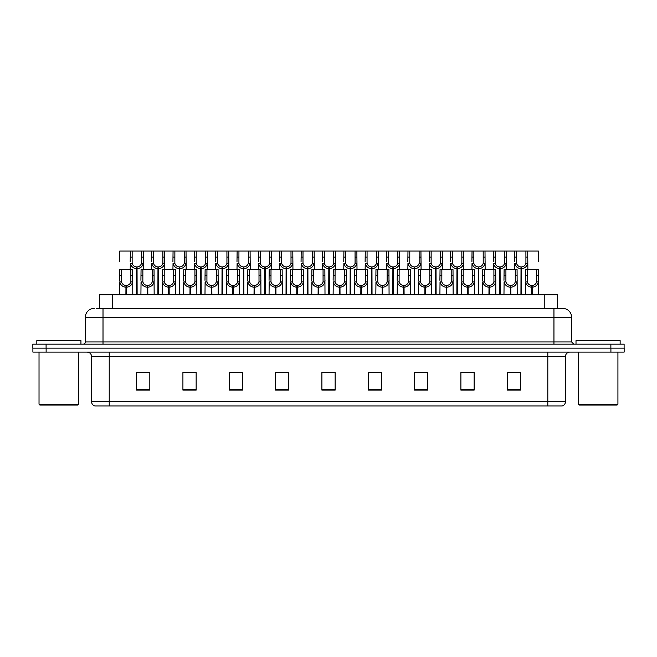 <?xml version="1.0" encoding="UTF-8"?>
<svg xmlns="http://www.w3.org/2000/svg" width="657" height="657" viewBox="0 0 657 657"><rect width="100%" height="100%" fill="white"/><g stroke="black" fill="none" stroke-linecap="round" stroke-linejoin="round"><path stroke-width="0.99" d="M99.486 308.42L99.486 294.747L557.473 294.747L557.473 308.42M565.463 401.698C565.34 403.817 564.281 405.229 562.285 405.936L547.815 405.936L547.815 401.698L565.463 401.698L565.463 356.521A4.41 4.41 0 0 1 569.882 352.103M547.815 405.936L94.756 405.936A4.41 4.41 0 0 1 91.578 401.698L91.578 356.521C91.315 353.836 89.845 352.366 87.167 352.103M610.911 352.103L624.15 352.103L624.15 348.136L32.85 348.136L32.85 344.161L46.089 344.161L46.089 348.136L610.911 348.136L610.911 352.103L32.891 352.103L32.891 348.136M520.459 390.094L520.459 372.445L507.22 372.445L507.22 390.094L520.459 390.094M474.132 390.094L474.132 372.445L460.894 372.445L460.894 390.094L474.132 390.094M427.797 390.094L427.797 372.445L414.567 372.445L414.567 390.094L427.797 390.094M381.471 390.094L381.471 372.445L368.232 372.445L368.232 390.094L381.471 390.094M149.821 390.094L149.821 372.445L136.582 372.445L136.582 390.094L149.821 390.094M196.147 390.094L196.147 372.445L182.917 372.445L182.917 390.094L196.147 390.094M242.482 390.094L242.482 372.445L229.244 372.445L229.244 390.094L242.482 390.094M288.809 390.094L288.809 372.445L275.57 372.445L275.57 390.094L288.809 390.094M335.144 390.094L335.144 372.445L321.905 372.445L321.905 390.094L335.144 390.094M624.15 352.103L624.15 348.136M421.86 372.535L417.77 372.445M464.565 372.445L471.184 372.535M517.93 372.445L513.897 372.445M507.278 372.445L520.459 372.535M283.011 372.535L278.987 372.445M240.298 372.535L236.274 372.445M229.654 372.445L242.482 372.535M186.941 372.535L193.56 372.535M144.228 372.445L140.138 372.445M379.146 372.445L375.057 372.445M368.437 372.535L381.471 372.535M325.724 372.535L332.343 372.535M288.809 372.535L275.57 372.535M149.821 372.535L136.582 372.535M427.797 372.535L414.567 372.535M96.53 308.42L560.626 308.42M96.333 308.42L103.009 308.42L103.009 317.249L85.361 317.249L85.361 341.96A2.209 2.209 0 0 1 83.152 344.161M94.181 308.42A8.828 8.828 0 0 0 85.361 317.249M562.778 308.42A8.828 8.828 0 0 1 571.598 317.249L553.95 317.249L553.95 308.42L562.638 308.42M571.598 317.249L571.598 341.96L573.807 344.161M624.109 344.161L624.109 348.136L624.109 344.161L46.089 344.161M136.541 294.747L136.623 266.947C134.357 266.717 132.862 265.518 132.139 263.358L132.164 251.064L143.316 251.064L143.448 269.592M136.541 268.713C133.256 268.343 131.186 266.553 130.332 263.358L130.209 269.592M130.209 261.773L130.349 251.064L132.164 251.064M137.042 294.747L137.042 266.947C139.309 266.717 140.803 265.518 141.518 263.358L141.501 251.064M137.042 266.947L137.124 294.747M136.623 266.947L136.623 294.747M143.448 261.773L143.333 263.358C142.479 266.553 140.409 268.343 137.124 268.713M130.349 251.064L119.697 251.064L119.566 261.773M125.898 294.747L125.972 285.483C123.705 285.245 122.218 284.046 121.496 281.886L121.52 269.592L132.665 269.592L132.804 294.747M125.898 287.24C122.604 286.871 120.535 285.089 119.689 281.886L119.566 294.747M119.566 280.309L119.697 269.592L121.52 269.592M126.399 294.747L126.399 285.483C128.665 285.245 130.152 284.046 130.874 281.886L130.85 269.592M126.399 285.483L126.473 294.747M125.972 285.483L125.972 294.747M132.804 280.309L132.681 281.886C131.835 285.089 129.766 286.871 126.473 287.24M77.855 405.057L39.913 405.057L39.026 404.17L78.741 404.17L77.855 405.057M39.026 352.103L39.026 404.17M78.741 352.103L78.741 404.17M80.942 344.161L80.942 340.638L36.825 340.638L36.825 344.161M617.046 405.057L579.096 405.057L578.217 404.17L617.925 404.17L617.046 405.057M578.217 352.103L578.217 404.17M617.925 352.103L617.925 404.17M620.134 344.161L620.134 340.638L576.008 340.638L576.008 344.161M157.902 294.747L157.976 266.947C155.709 266.717 154.214 265.518 153.5 263.358L153.516 251.064L164.669 251.064L164.808 269.592M157.902 268.713C154.609 268.343 152.539 266.553 151.685 263.358L151.57 269.592M151.57 261.773L151.701 251.064L153.516 251.064M158.403 294.747L158.403 266.947C160.661 266.717 162.156 265.518 162.879 263.358L162.854 251.064M158.403 266.947L158.477 294.747M157.976 266.947L157.976 294.747M164.808 261.773L164.685 263.358C163.839 266.553 161.762 268.343 158.477 268.713M179.254 294.747L179.328 266.947C177.07 266.717 175.575 265.518 174.852 263.358L174.877 251.064L186.03 251.064L186.161 269.592M179.254 268.713C175.969 268.343 173.891 266.553 173.046 263.358L172.922 269.592M172.922 261.773L173.062 251.064L174.877 251.064M179.755 294.747L179.755 266.947C182.022 266.717 183.517 265.518 184.231 263.358L184.215 251.064M179.755 266.947L179.829 294.747M179.328 266.947L179.328 294.747M186.161 261.773L186.038 263.358C185.192 266.553 183.122 268.343 179.829 268.713M200.607 294.747L200.689 266.947C198.422 266.717 196.928 265.518 196.213 263.358L196.229 251.064L207.382 251.064L207.522 269.592M200.607 268.713C197.322 268.343 195.252 266.553 194.398 263.358L194.283 269.592M194.283 261.773L194.415 251.064L196.229 251.064M201.108 294.747L201.108 266.947C203.374 266.717 204.869 265.518 205.592 263.358L205.567 251.064M201.108 266.947L201.19 294.747M200.689 266.947L200.689 294.747M207.522 261.773L207.398 263.358C206.544 266.553 204.475 268.343 201.19 268.713M221.967 294.747L222.041 266.947C219.775 266.717 218.288 265.518 217.566 263.358L217.59 251.064L228.735 251.064L228.874 269.592M221.967 268.713C218.674 268.343 216.605 266.553 215.759 263.358L215.636 269.592M215.636 261.773L215.775 251.064L217.59 251.064M222.468 294.747L222.468 266.947C224.735 266.717 226.222 265.518 226.944 263.358L226.92 251.064M222.468 266.947L222.542 294.747M222.041 266.947L222.041 294.747M228.874 261.773L228.751 263.358C227.905 266.553 225.836 268.343 222.542 268.713M143.316 251.064L151.701 251.064M164.669 251.064L173.062 251.064M186.03 251.064L194.415 251.064M207.382 251.064L215.775 251.064M147.25 294.747L147.332 285.483C145.066 285.245 143.571 284.046 142.848 281.886L142.873 269.592L154.025 269.592L154.157 294.747M147.25 287.24C143.965 286.871 141.896 285.089 141.041 281.886L140.918 294.747M140.918 280.309L141.058 269.592L142.873 269.592M147.751 294.747L147.751 285.483C150.018 285.245 151.512 284.046 152.227 281.886L152.21 269.592M147.751 285.483L147.825 294.747M147.332 285.483L147.332 294.747M154.157 280.309L154.042 281.886C153.188 285.089 151.118 286.871 147.825 287.24M168.611 294.747L168.685 285.483C166.418 285.245 164.923 284.046 164.209 281.886L164.225 269.592L175.378 269.592L175.518 294.747M168.611 287.24C165.318 286.871 163.248 285.089 162.394 281.886L162.279 294.747M162.279 280.309L162.41 269.592L164.225 269.592M169.112 294.747L169.112 285.483C171.37 285.245 172.865 284.046 173.588 281.886L173.563 269.592M169.112 285.483L169.186 294.747M168.685 285.483L168.685 294.747M175.518 280.309L175.394 281.886C174.54 285.089 172.471 286.871 169.186 287.24M189.963 294.747L190.037 285.483C187.779 285.245 186.284 284.046 185.561 281.886L185.586 269.592L196.739 269.592L196.87 294.747M189.963 287.24C186.67 286.871 184.601 285.089 183.755 281.886L183.632 294.747M183.632 280.309L183.771 269.592L185.586 269.592M190.464 294.747L190.464 285.483C192.731 285.245 194.217 284.046 194.94 281.886L194.924 269.592M190.464 285.483L190.538 294.747M190.037 285.483L190.037 294.747M196.87 280.309L196.747 281.886C195.901 285.089 193.831 286.871 190.538 287.24M211.316 294.747L211.398 285.483C209.131 285.245 207.637 284.046 206.922 281.886L206.939 269.592L218.091 269.592L218.223 294.747M211.316 287.24C208.031 286.871 205.961 285.089 205.107 281.886L204.992 294.747M204.992 280.309L205.124 269.592L206.939 269.592M211.817 294.747L211.817 285.483C214.083 285.245 215.578 284.046 216.293 281.886L216.276 269.592M211.817 285.483L211.899 294.747M211.398 285.483L211.398 294.747M218.223 280.309L218.108 281.886C217.253 285.089 215.184 286.871 211.899 287.24M232.677 294.747L232.75 285.483C230.484 285.245 228.997 284.046 228.275 281.886L228.299 269.592L239.444 269.592L239.583 294.747M232.677 287.24C229.383 286.871 227.314 285.089 226.468 281.886L226.345 294.747M226.345 280.309L226.476 269.592L228.299 269.592M233.178 294.747L233.178 285.483C235.444 285.245 236.931 284.046 237.653 281.886L237.629 269.592M233.178 285.483L233.251 294.747M232.75 285.483L232.75 294.747M239.583 280.309L239.46 281.886C238.614 285.089 236.545 286.871 233.251 287.24M254.029 294.747L254.111 285.483C251.845 285.245 250.35 284.046 249.627 281.886L249.652 269.592L260.804 269.592L260.936 294.747M254.029 287.24C250.744 286.871 248.675 285.089 247.82 281.886L247.697 294.747M247.697 280.309L247.837 269.592L249.652 269.592M254.53 294.747L254.53 285.483C256.797 285.245 258.291 284.046 259.006 281.886L258.989 269.592M254.53 285.483L254.612 294.747M254.111 285.483L254.111 294.747M260.936 280.309L260.821 281.886C259.967 285.089 257.897 286.871 254.612 287.24M275.39 294.747L275.464 285.483C273.197 285.245 271.702 284.046 270.988 281.886L271.004 269.592L282.157 269.592L282.296 294.747M275.39 287.24C272.097 286.871 270.027 285.089 269.173 281.886L269.058 294.747M269.058 280.309L269.189 269.592L271.004 269.592M275.891 294.747L275.891 285.483C278.149 285.245 279.644 284.046 280.367 281.886L280.342 269.592M275.891 285.483L275.965 294.747M275.464 285.483L275.464 294.747M282.296 280.309L282.173 281.886C281.319 285.089 279.25 286.871 275.965 287.24M296.742 294.747L296.816 285.483C294.558 285.245 293.063 284.046 292.34 281.886L292.365 269.592L303.518 269.592L303.649 294.747M296.742 287.24C293.449 286.871 291.38 285.089 290.534 281.886L290.41 294.747M290.41 280.309L290.55 269.592L292.365 269.592M297.243 294.747L297.243 285.483C299.51 285.245 300.996 284.046 301.719 281.886L301.703 269.592M297.243 285.483L297.317 294.747M296.816 285.483L296.816 294.747M303.649 280.309L303.526 281.886C302.68 285.089 300.61 286.871 297.317 287.24M318.095 294.747L318.177 285.483C315.91 285.245 314.416 284.046 313.701 281.886L313.718 269.592L324.87 269.592L325.001 294.747M318.095 287.24C314.81 286.871 312.74 285.089 311.886 281.886L311.771 294.747M311.771 280.309L311.903 269.592L313.718 269.592M318.596 294.747L318.596 285.483C320.862 285.245 322.357 284.046 323.072 281.886L323.055 269.592M318.596 285.483L318.678 294.747M318.177 285.483L318.177 294.747M325.001 280.309L324.887 281.886C324.032 285.089 321.963 286.871 318.678 287.24M339.455 294.747L339.529 285.483C337.263 285.245 335.776 284.046 335.054 281.886L335.078 269.592L346.223 269.592L346.362 294.747M339.455 287.24C336.162 286.871 334.093 285.089 333.247 281.886L333.124 294.747M333.124 280.309L333.263 269.592L335.078 269.592M339.956 294.747L339.956 285.483C342.223 285.245 343.71 284.046 344.432 281.886L344.408 269.592M339.956 285.483L340.03 294.747M339.529 285.483L339.529 294.747M346.362 280.309L346.239 281.886C345.393 285.089 343.324 286.871 340.03 287.24M360.808 294.747L360.89 285.483C358.623 285.245 357.129 284.046 356.406 281.886L356.431 269.592L367.583 269.592L367.715 294.747M360.808 287.24C357.523 286.871 355.453 285.089 354.599 281.886L354.476 294.747M354.476 280.309L354.616 269.592L356.431 269.592M361.309 294.747L361.309 285.483C363.576 285.245 365.07 284.046 365.785 281.886L365.768 269.592M361.309 285.483L361.391 294.747M360.89 285.483L360.89 294.747M367.715 280.309L367.6 281.886C366.746 285.089 364.676 286.871 361.391 287.24M382.169 294.747L382.243 285.483C379.976 285.245 378.481 284.046 377.767 281.886L377.783 269.592L388.936 269.592L389.075 294.747M382.169 287.24C378.875 286.871 376.806 285.089 375.952 281.886L375.837 294.747M375.837 280.309L375.968 269.592L377.783 269.592M382.67 294.747L382.67 285.483C384.928 285.245 386.423 284.046 387.145 281.886L387.121 269.592M382.67 285.483L382.744 294.747M382.243 285.483L382.243 294.747M389.075 280.309L388.952 281.886C388.098 285.089 386.029 286.871 382.744 287.24M403.521 294.747L403.595 285.483C401.337 285.245 399.842 284.046 399.119 281.886L399.144 269.592L410.297 269.592L410.428 294.747M403.521 287.24C400.236 286.871 398.158 285.089 397.313 281.886L397.189 294.747M397.189 280.309L397.329 269.592L399.144 269.592M404.022 294.747L404.022 285.483C406.289 285.245 407.783 284.046 408.498 281.886L408.482 269.592M404.022 285.483L404.096 294.747M403.595 285.483L403.595 294.747M410.428 280.309L410.305 281.886C409.459 285.089 407.389 286.871 404.096 287.24M424.874 294.747L424.956 285.483C422.689 285.245 421.194 284.046 420.48 281.886L420.496 269.592L431.649 269.592L431.78 294.747M424.874 287.24C421.589 286.871 419.519 285.089 418.665 281.886L418.55 294.747M418.55 280.309L418.681 269.592L420.496 269.592M425.375 294.747L425.375 285.483C427.641 285.245 429.136 284.046 429.85 281.886L429.834 269.592M425.375 285.483L425.457 294.747M424.956 285.483L424.956 294.747M431.78 280.309L431.665 281.886C430.811 285.089 428.742 286.871 425.457 287.24M446.234 294.747L446.308 285.483C444.042 285.245 442.555 284.046 441.833 281.886L441.857 269.592L453.002 269.592L453.141 294.747M446.234 287.24C442.941 286.871 440.872 285.089 440.026 281.886L439.903 294.747M439.903 280.309L440.042 269.592L441.857 269.592M446.735 294.747L446.735 285.483C449.002 285.245 450.488 284.046 451.211 281.886L451.187 269.592M446.735 285.483L446.809 294.747M446.308 285.483L446.308 294.747M453.141 280.309L453.018 281.886C452.172 285.089 450.102 286.871 446.809 287.24M467.587 294.747L467.669 285.483C465.402 285.245 463.908 284.046 463.185 281.886L463.21 269.592L474.362 269.592L474.494 294.747M467.587 287.24C464.302 286.871 462.232 285.089 461.378 281.886L461.255 294.747M461.255 280.309L461.395 269.592L463.21 269.592M468.088 294.747L468.088 285.483C470.355 285.245 471.849 284.046 472.564 281.886L472.547 269.592M468.088 285.483L468.17 294.747M467.669 285.483L467.669 294.747M474.494 280.309L474.379 281.886C473.525 285.089 471.455 286.871 468.17 287.24M488.948 294.747L489.022 285.483C486.755 285.245 485.26 284.046 484.546 281.886L484.562 269.592L495.715 269.592L495.854 294.747M488.948 287.24C485.654 286.871 483.585 285.089 482.731 281.886L482.616 294.747M482.616 280.309L482.747 269.592L484.562 269.592M489.449 294.747L489.449 285.483C491.707 285.245 493.202 284.046 493.924 281.886L493.9 269.592M489.449 285.483L489.522 294.747M489.022 285.483L489.022 294.747M495.854 280.309L495.731 281.886C494.885 285.089 492.807 286.871 489.522 287.24M510.3 294.747L510.374 285.483C508.116 285.245 506.621 284.046 505.898 281.886L505.923 269.592L517.075 269.592L517.207 294.747M510.3 287.24C507.015 286.871 504.937 285.089 504.091 281.886L503.968 294.747M503.968 280.309L504.108 269.592L505.923 269.592M510.801 294.747L510.801 285.483C513.068 285.245 514.562 284.046 515.277 281.886L515.26 269.592M510.801 285.483L510.875 294.747M510.374 285.483L510.374 294.747M517.207 280.309L517.084 281.886C516.238 285.089 514.168 286.871 510.875 287.24M531.653 294.747L531.735 285.483C529.468 285.245 527.973 284.046 527.259 281.886L527.275 269.592L538.428 269.592L538.568 294.747M531.653 287.24C528.368 286.871 526.298 285.089 525.444 281.886L525.329 294.747M525.329 280.309L525.46 269.592L527.275 269.592M532.154 294.747L532.154 285.483C534.42 285.245 535.915 284.046 536.638 281.886L536.613 269.592M532.154 285.483L532.236 294.747M531.735 285.483L531.735 294.747M538.568 280.309L538.444 281.886C537.59 285.089 535.521 286.871 532.236 287.24M243.32 294.747L243.402 266.947C241.135 266.717 239.641 265.518 238.918 263.358L238.943 251.064L250.095 251.064L250.227 269.592M243.32 268.713C240.035 268.343 237.965 266.553 237.111 263.358L236.988 269.592M236.988 261.773L237.128 251.064L238.943 251.064M243.821 294.747L243.821 266.947C246.088 266.717 247.582 265.518 248.297 263.358L248.28 251.064M243.821 266.947L243.903 294.747M243.402 266.947L243.402 294.747M250.227 261.773L250.112 263.358C249.258 266.553 247.188 268.343 243.903 268.713M264.681 294.747L264.755 266.947C262.488 266.717 260.993 265.518 260.279 263.358L260.295 251.064L271.448 251.064L271.587 269.592M264.681 268.713C261.387 268.343 259.318 266.553 258.472 263.358L258.349 269.592M258.349 261.773L258.48 251.064L260.295 251.064M265.182 294.747L265.182 266.947C267.44 266.717 268.935 265.518 269.657 263.358L269.633 251.064M265.182 266.947L265.256 294.747M264.755 266.947L264.755 294.747M271.587 261.773L271.464 263.358C270.618 266.553 268.541 268.343 265.256 268.713M286.033 294.747L286.107 266.947C283.849 266.717 282.354 265.518 281.631 263.358L281.656 251.064L292.808 251.064L292.94 269.592M286.033 268.713C282.748 268.343 280.67 266.553 279.825 263.358L279.701 269.592M279.701 261.773L279.841 251.064L281.656 251.064M286.534 294.747L286.534 266.947C288.801 266.717 290.295 265.518 291.01 263.358L290.994 251.064M286.534 266.947L286.608 294.747M286.107 266.947L286.107 294.747M292.94 261.773L292.825 263.358C291.971 266.553 289.901 268.343 286.608 268.713M307.386 294.747L307.468 266.947C305.201 266.717 303.706 265.518 302.992 263.358L303.008 251.064L314.161 251.064L314.301 269.592M307.386 268.713C304.101 268.343 302.031 266.553 301.177 263.358L301.062 269.592M301.062 261.773L301.193 251.064L303.008 251.064M307.887 294.747L307.887 266.947C310.153 266.717 311.648 265.518 312.371 263.358L312.346 251.064M307.887 266.947L307.969 294.747M307.468 266.947L307.468 294.747M314.301 261.773L314.177 263.358C313.323 266.553 311.254 268.343 307.969 268.713M228.735 251.064L237.128 251.064M250.095 251.064L258.48 251.064M271.448 251.064L279.841 251.064M292.808 251.064L301.193 251.064M328.746 294.747L328.82 266.947C326.554 266.717 325.067 265.518 324.344 263.358L324.369 251.064L335.513 251.064L335.653 269.592M328.746 268.713C325.453 268.343 323.384 266.553 322.538 263.358L322.415 269.592M322.415 261.773L322.554 251.064L324.369 251.064M329.247 294.747L329.247 266.947C331.514 266.717 333 265.518 333.723 263.358L333.699 251.064M329.247 266.947L329.321 294.747M328.82 266.947L328.82 294.747M335.653 261.773L335.53 263.358C334.684 266.553 332.614 268.343 329.321 268.713M350.099 294.747L350.181 266.947C347.914 266.717 346.42 265.518 345.705 263.358L345.722 251.064L356.874 251.064L357.006 269.592M350.099 268.713C346.814 268.343 344.744 266.553 343.89 263.358L343.775 269.592M343.775 261.773L343.907 251.064L345.722 251.064M350.6 294.747L350.6 266.947C352.866 266.717 354.361 265.518 355.076 263.358L355.059 251.064M350.6 266.947L350.682 294.747M350.181 266.947L350.181 294.747M357.006 261.773L356.891 263.358C356.037 266.553 353.967 268.343 350.682 268.713M371.46 294.747L371.534 266.947C369.267 266.717 367.772 265.518 367.058 263.358L367.074 251.064L378.227 251.064L378.366 269.592M371.46 268.713C368.166 268.343 366.097 266.553 365.251 263.358L365.128 269.592M365.128 261.773L365.259 251.064L367.074 251.064M371.961 294.747L371.961 266.947C374.219 266.717 375.714 265.518 376.436 263.358L376.412 251.064M371.961 266.947L372.034 294.747M371.534 266.947L371.534 294.747M378.366 261.773L378.243 263.358C377.397 266.553 375.319 268.343 372.034 268.713M392.812 294.747L392.886 266.947C390.628 266.717 389.133 265.518 388.41 263.358L388.435 251.064L399.587 251.064L399.719 269.592M392.812 268.713C389.527 268.343 387.458 266.553 386.603 263.358L386.48 269.592M386.48 261.773L386.62 251.064L388.435 251.064M393.313 294.747L393.313 266.947C395.58 266.717 397.074 265.518 397.789 263.358L397.772 251.064M393.313 266.947L393.387 294.747M392.886 266.947L392.886 294.747M399.719 261.773L399.604 263.358C398.75 266.553 396.68 268.343 393.387 268.713M414.165 294.747L414.247 266.947C411.98 266.717 410.485 265.518 409.771 263.358L409.787 251.064L420.94 251.064L421.08 269.592M414.165 268.713C410.88 268.343 408.81 266.553 407.956 263.358L407.841 269.592M407.841 261.773L407.972 251.064L409.787 251.064M414.666 294.747L414.666 266.947C416.932 266.717 418.427 265.518 419.15 263.358L419.125 251.064M414.666 266.947L414.748 294.747M414.247 266.947L414.247 294.747M421.08 261.773L420.956 263.358C420.102 266.553 418.033 268.343 414.748 268.713M435.525 294.747L435.599 266.947C433.333 266.717 431.846 265.518 431.123 263.358L431.148 251.064L442.292 251.064L442.432 269.592M435.525 268.713C432.232 268.343 430.163 266.553 429.317 263.358L429.193 269.592M429.193 261.773L429.333 251.064L431.148 251.064M436.026 294.747L436.026 266.947C438.293 266.717 439.779 265.518 440.502 263.358L440.477 251.064M436.026 266.947L436.1 294.747M435.599 266.947L435.599 294.747M442.432 261.773L442.309 263.358C441.463 266.553 439.393 268.343 436.1 268.713M314.161 251.064L322.554 251.064M335.513 251.064L343.907 251.064M356.874 251.064L365.259 251.064M378.227 251.064L386.62 251.064M399.587 251.064L407.972 251.064M420.94 251.064L429.333 251.064M456.878 294.747L456.96 266.947C454.693 266.717 453.199 265.518 452.484 263.358L452.501 251.064L463.653 251.064L463.785 269.592M456.878 268.713C453.593 268.343 451.523 266.553 450.669 263.358L450.554 269.592M450.554 261.773L450.686 251.064L452.501 251.064M457.379 294.747L457.379 266.947C459.645 266.717 461.14 265.518 461.855 263.358L461.838 251.064M457.379 266.947L457.461 294.747M456.96 266.947L456.96 294.747M463.785 261.773L463.67 263.358C462.815 266.553 460.746 268.343 457.461 268.713M478.239 294.747L478.312 266.947C476.046 266.717 474.559 265.518 473.837 263.358L473.853 251.064L485.006 251.064L485.145 269.592M478.239 268.713C474.945 268.343 472.876 266.553 472.03 263.358L471.907 269.592M471.907 261.773L472.038 251.064L473.853 251.064M478.739 294.747L478.739 266.947C480.998 266.717 482.493 265.518 483.215 263.358L483.191 251.064M478.739 266.947L478.813 294.747M478.312 266.947L478.312 294.747M485.145 261.773L485.022 263.358C484.176 266.553 482.098 268.343 478.813 268.713M499.591 294.747L499.665 266.947C497.406 266.717 495.912 265.518 495.189 263.358L495.214 251.064L506.366 251.064L506.498 269.592M499.591 268.713C496.306 268.343 494.236 266.553 493.382 263.358L493.259 269.592M493.259 261.773L493.399 251.064L495.214 251.064M500.092 294.747L500.092 266.947C502.359 266.717 503.853 265.518 504.568 263.358L504.551 251.064M500.092 266.947L500.166 294.747M499.665 266.947L499.665 294.747M506.498 261.773L506.383 263.358C505.529 266.553 503.459 268.343 500.166 268.713M520.944 294.747L521.026 266.947C518.759 266.717 517.264 265.518 516.55 263.358L516.566 251.064L527.719 251.064L527.858 269.592M520.944 268.713C517.659 268.343 515.589 266.553 514.735 263.358L514.62 269.592M514.62 261.773L514.751 251.064L516.566 251.064M521.444 294.747L521.444 266.947C523.711 266.717 525.206 265.518 525.928 263.358L525.904 251.064M521.444 266.947L521.527 294.747M521.026 266.947L521.026 294.747M527.858 261.773L527.735 263.358C526.881 266.553 524.812 268.343 521.527 268.713M442.292 251.064L450.686 251.064M463.653 251.064L472.038 251.064M485.006 251.064L493.399 251.064M506.366 251.064L514.751 251.064M538.568 261.773L538.428 251.064L527.719 251.064M112.725 308.42L112.725 294.747M544.234 308.42L544.234 294.747M547.815 352.103L547.815 356.521L91.578 356.521M565.463 356.521L547.815 356.521L547.815 401.698L109.226 401.698L109.226 405.936M91.578 401.698L109.226 401.698L109.226 352.103M46.13 352.103L46.13 348.136M335.144 389.486L321.905 389.486M288.809 389.486L275.57 389.486M242.482 389.486L229.244 389.486M196.147 389.486L182.917 389.486M149.821 389.486L136.582 389.486M381.471 389.486L368.232 389.486M427.797 389.486L414.567 389.486M474.132 389.486L460.894 389.486M520.459 389.486L507.22 389.486M103.009 344.161L103.009 341.96L571.598 341.96M85.361 341.96L103.009 341.96L103.009 317.249L553.95 317.249L553.95 344.161M610.87 344.161L610.87 348.136M132.164 257.117L130.349 257.117M132.139 263.358L130.332 263.358M143.333 263.358L141.518 263.358M143.316 257.117L141.501 257.117M121.52 275.644L119.697 275.644M121.496 281.886L119.689 281.886M132.681 281.886L130.874 281.886M132.665 275.644L130.85 275.644M153.516 257.117L151.701 257.117M153.5 263.358L151.685 263.358M164.685 263.358L162.879 263.358M164.669 257.117L162.854 257.117M174.877 257.117L173.062 257.117M174.852 263.358L173.046 263.358M186.038 263.358L184.231 263.358M186.03 257.117L184.215 257.117M196.229 257.117L194.415 257.117M196.213 263.358L194.398 263.358M207.398 263.358L205.592 263.358M207.382 257.117L205.567 257.117M217.59 257.117L215.775 257.117M217.566 263.358L215.759 263.358M228.751 263.358L226.944 263.358M228.735 257.117L226.92 257.117M142.873 275.644L141.058 275.644M142.848 281.886L141.041 281.886M154.042 281.886L152.227 281.886M154.025 275.644L152.21 275.644M164.225 275.644L162.41 275.644M164.209 281.886L162.394 281.886M175.394 281.886L173.588 281.886M175.378 275.644L173.563 275.644M185.586 275.644L183.771 275.644M185.561 281.886L183.755 281.886M196.747 281.886L194.94 281.886M196.739 275.644L194.924 275.644M206.939 275.644L205.124 275.644M206.922 281.886L205.107 281.886M218.108 281.886L216.293 281.886M218.091 275.644L216.276 275.644M228.299 275.644L226.476 275.644M228.275 281.886L226.468 281.886M239.46 281.886L237.653 281.886M239.444 275.644L237.629 275.644M249.652 275.644L247.837 275.644M249.627 281.886L247.82 281.886M260.821 281.886L259.006 281.886M260.804 275.644L258.989 275.644M271.004 275.644L269.189 275.644M270.988 281.886L269.173 281.886M282.173 281.886L280.367 281.886M282.157 275.644L280.342 275.644M292.365 275.644L290.55 275.644M292.34 281.886L290.534 281.886M303.526 281.886L301.719 281.886M303.518 275.644L301.703 275.644M313.718 275.644L311.903 275.644M313.701 281.886L311.886 281.886M324.887 281.886L323.072 281.886M324.87 275.644L323.055 275.644M335.078 275.644L333.263 275.644M335.054 281.886L333.247 281.886M346.239 281.886L344.432 281.886M346.223 275.644L344.408 275.644M356.431 275.644L354.616 275.644M356.406 281.886L354.599 281.886M367.6 281.886L365.785 281.886M367.583 275.644L365.768 275.644M377.783 275.644L375.968 275.644M377.767 281.886L375.952 281.886M388.952 281.886L387.145 281.886M388.936 275.644L387.121 275.644M399.144 275.644L397.329 275.644M399.119 281.886L397.313 281.886M410.305 281.886L408.498 281.886M410.297 275.644L408.482 275.644M420.496 275.644L418.681 275.644M420.48 281.886L418.665 281.886M431.665 281.886L429.85 281.886M431.649 275.644L429.834 275.644M441.857 275.644L440.042 275.644M441.833 281.886L440.026 281.886M453.018 281.886L451.211 281.886M453.002 275.644L451.187 275.644M463.21 275.644L461.395 275.644M463.185 281.886L461.378 281.886M474.379 281.886L472.564 281.886M474.362 275.644L472.547 275.644M484.562 275.644L482.747 275.644M484.546 281.886L482.731 281.886M495.731 281.886L493.924 281.886M495.715 275.644L493.9 275.644M505.923 275.644L504.108 275.644M505.898 281.886L504.091 281.886M517.084 281.886L515.277 281.886M517.075 275.644L515.26 275.644M527.275 275.644L525.46 275.644M527.259 281.886L525.444 281.886M538.444 281.886L536.638 281.886M538.428 275.644L536.613 275.644M238.943 257.117L237.128 257.117M238.918 263.358L237.111 263.358M250.112 263.358L248.297 263.358M250.095 257.117L248.28 257.117M260.295 257.117L258.48 257.117M260.279 263.358L258.472 263.358M271.464 263.358L269.657 263.358M271.448 257.117L269.633 257.117M281.656 257.117L279.841 257.117M281.631 263.358L279.825 263.358M292.825 263.358L291.01 263.358M292.808 257.117L290.994 257.117M303.008 257.117L301.193 257.117M302.992 263.358L301.177 263.358M314.177 263.358L312.371 263.358M314.161 257.117L312.346 257.117M324.369 257.117L322.554 257.117M324.344 263.358L322.538 263.358M335.53 263.358L333.723 263.358M335.513 257.117L333.699 257.117M345.722 257.117L343.907 257.117M345.705 263.358L343.89 263.358M356.891 263.358L355.076 263.358M356.874 257.117L355.059 257.117M367.074 257.117L365.259 257.117M367.058 263.358L365.251 263.358M378.243 263.358L376.436 263.358M378.227 257.117L376.412 257.117M388.435 257.117L386.62 257.117M388.41 263.358L386.603 263.358M399.604 263.358L397.789 263.358M399.587 257.117L397.772 257.117M409.787 257.117L407.972 257.117M409.771 263.358L407.956 263.358M420.956 263.358L419.15 263.358M420.94 257.117L419.125 257.117M431.148 257.117L429.333 257.117M431.123 263.358L429.317 263.358M442.309 263.358L440.502 263.358M442.292 257.117L440.477 257.117M452.501 257.117L450.686 257.117M452.484 263.358L450.669 263.358M463.67 263.358L461.855 263.358M463.653 257.117L461.838 257.117M473.853 257.117L472.038 257.117M473.837 263.358L472.03 263.358M485.022 263.358L483.215 263.358M485.006 257.117L483.191 257.117M495.214 257.117L493.399 257.117M495.189 263.358L493.382 263.358M506.383 263.358L504.568 263.358M506.366 257.117L504.551 257.117M516.566 257.117L514.751 257.117M516.55 263.358L514.735 263.358M527.735 263.358L525.928 263.358M527.719 257.117L525.904 257.117"/></g></svg>
